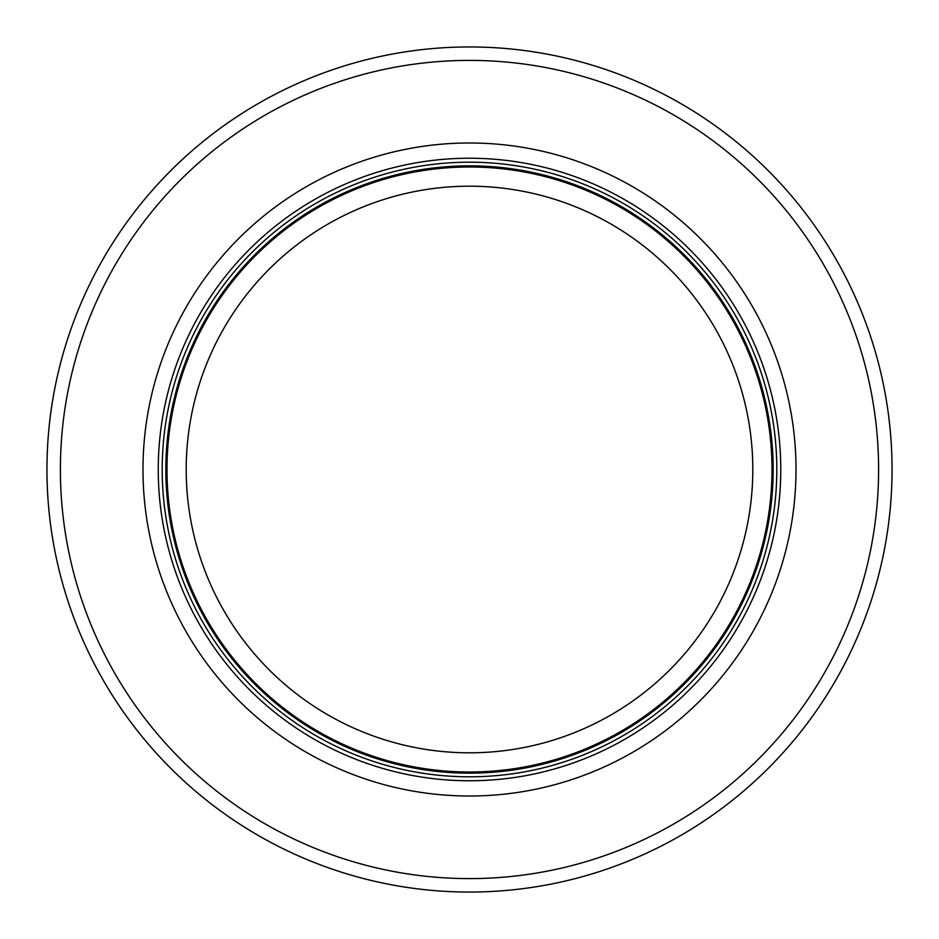 <?xml version="1.0" encoding="UTF-8"?>
<svg xmlns="http://www.w3.org/2000/svg" width="939" height="939" viewBox="0 0 939 939"><rect width="100%" height="100%" fill="white"/><g stroke="black" fill="none" stroke-linecap="round" stroke-linejoin="round"><path stroke-width="1.41" d="M892.05 469.5A422.55 422.55 0 0 0 469.5 46.95A422.55 422.55 0 0 0 46.95 469.5A422.55 422.55 0 0 0 469.5 892.05A422.55 422.55 0 0 0 892.05 469.5A422.55 422.55 0 0 0 258.225 103.56A422.55 422.55 0 0 0 258.225 835.44A422.55 422.55 0 0 0 892.05 469.5A422.55 422.55 0 0 0 258.225 103.56A422.55 422.55 0 0 0 258.225 835.44A422.55 422.55 0 0 0 892.05 469.5M142.986 469.5A326.514 326.514 0 0 0 632.757 752.268A326.514 326.514 0 0 0 632.757 186.732A326.514 326.514 0 0 0 142.986 469.5M162.189 469.5A307.311 307.311 0 0 0 623.156 735.636A307.311 307.311 0 0 0 623.156 203.364A307.311 307.311 0 0 0 162.189 469.5M166.989 469.5A302.511 302.511 0 0 0 620.749 731.481A302.511 302.511 0 0 0 620.749 207.519A302.511 302.511 0 0 0 166.989 469.5A302.511 302.511 0 0 1 620.749 207.519A302.511 302.511 0 0 1 620.749 731.481A302.511 302.511 0 0 1 166.989 469.5A302.511 302.511 0 0 1 620.749 207.519A302.511 302.511 0 0 1 620.749 731.481A302.511 302.511 0 0 1 166.989 469.5M60.389 469.5A409.111 409.111 0 0 0 674.049 823.796A409.111 409.111 0 0 0 674.049 115.204A409.111 409.111 0 0 0 60.389 469.5M158.245 469.5A311.255 311.255 0 0 0 625.128 739.063A311.255 311.255 0 0 0 625.128 199.937A311.255 311.255 0 0 0 158.245 469.5M165.839 469.5A303.661 303.661 0 0 0 621.336 732.479A303.661 303.661 0 0 0 621.336 206.521A303.661 303.661 0 0 0 165.839 469.5M186.204 469.5A283.296 283.296 0 0 0 611.148 714.849A283.296 283.296 0 0 0 611.148 224.151A283.296 283.296 0 0 0 186.204 469.5"/></g></svg>
